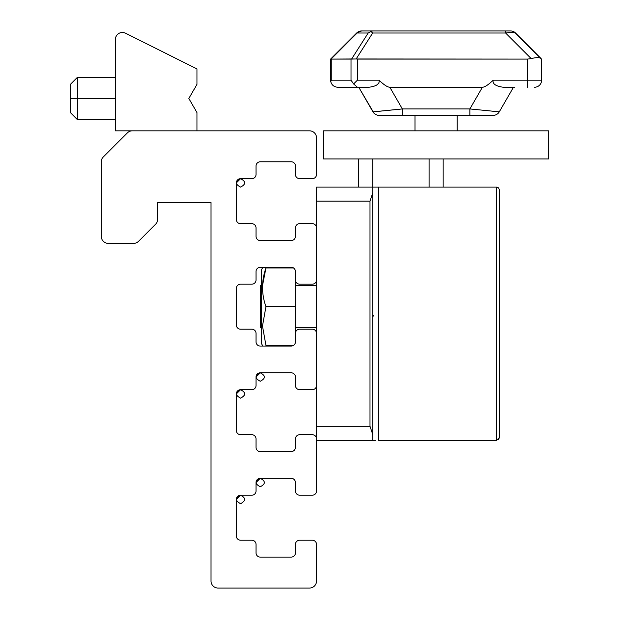 <?xml version="1.0" encoding="UTF-8"?>
<svg xmlns="http://www.w3.org/2000/svg" width="619" height="619" viewBox="0 0 619 619"><rect width="100%" height="100%" fill="white"/><g stroke="black" fill="none" stroke-linecap="round" stroke-linejoin="round"><path stroke-width="0.93" d="M369.992 426.267L372.808 434.708L369.992 426.267L316.533 426.267L316.533 438.894L316.533 385.467L316.533 426.267L369.992 426.267L372.808 434.708L372.808 192.733L369.992 201.175L369.992 426.267L369.992 201.175L372.808 192.733L369.992 201.175L316.533 201.175L369.992 201.175L372.808 192.733L372.808 440.333L372.808 434.708L369.992 426.267M316.533 440.333L372.808 440.333L316.533 440.333M496.608 440.333L378.433 440.333L496.608 440.333L499.417 437.517L499.417 189.917L498.597 187.928L496.608 187.108L496.608 440.333L496.608 187.108L378.433 187.108L496.608 187.108L498.597 187.928L499.417 189.917L499.417 437.517L496.608 440.333M375.617 440.333L372.808 440.333M375.617 187.108C366.092 187.108 385.15 187.108 375.617 187.108L372.808 187.108L372.808 192.733L372.808 187.108L316.533 187.108L316.533 201.175L316.533 187.108L372.808 187.108L372.808 158.967L372.808 187.108M358.741 187.108L358.741 158.967L358.741 187.108M429.083 187.108L429.083 158.967L429.083 187.108M443.15 158.967L443.15 187.108L443.15 158.967M499.138 438.747L498.597 439.513M316.533 333.378L316.533 279.958L316.533 333.378M316.533 227.869L316.533 201.175L316.533 227.869M323.567 130.833L548.658 130.833L323.567 130.833L323.567 158.967L323.567 130.833M548.658 158.967L323.567 158.967L548.658 158.967L548.658 130.833L548.658 158.967M457.217 130.833L457.209 115.358L457.217 130.833M415.016 115.358L415.016 130.833L415.016 115.358M357.101 32.621A7.033 7.033 0 0 0 356.676 33.008L361.651 30.95L356.676 33.008L330.616 59.068L357.148 33.008L368.181 33.008L370.959 31.492L368.181 33.008L351.638 58.975L356.149 58.975L372.684 33.008L370.959 31.492L372.684 30.95L361.651 30.95L510.574 30.95A7.033 7.033 0 0 1 515.55 33.008L541.145 58.604C539.59 57.319 536.271 57.319 531.195 58.604C536.271 57.319 539.59 57.319 541.145 58.604L515.55 33.008L512.114 32.242L505.599 33.008L531.195 58.604L527.558 59.084L527.558 87.225L527.558 80.191L541.625 80.191L541.625 59.084L541.625 80.191A7.033 7.033 0 0 1 534.592 87.225A7.033 7.033 0 0 0 541.625 80.191L493.181 80.191C488.283 84.873 484.692 87.217 482.418 87.225L389.815 87.225L402.35 108.936L372.955 111.846L358.741 87.225L373.242 111.869L402.35 108.936L469.875 108.936L499.278 111.846L513.491 87.225L499.278 111.846A7.033 7.033 0 0 1 493.181 115.358L379.045 115.358A7.033 7.033 0 0 1 372.955 111.846M377.443 84.339L379.052 83.008M402.35 108.936L402.35 115.358L469.875 115.358L469.875 108.936L482.418 87.225L469.875 108.936L402.35 108.936L389.815 87.225C387.54 87.217 383.95 84.873 379.045 80.191C380.383 85.515 371.779 86.97 368.731 87.225L357.387 87.225L368.731 87.225C371.779 86.97 380.383 85.515 379.045 80.191L381.791 82.691L379.045 80.191L357.387 80.191L357.387 59.084L356.149 58.975L351.012 59.084L351.012 80.191L353.611 83.967L357.387 80.191L353.611 83.967L351.012 80.191L331.258 80.191L331.258 59.084L330.6 59.084L330.6 80.191L330.6 59.084L356.676 33.008M514.838 87.225L503.495 87.225C500.485 86.97 491.819 85.507 493.181 80.191C491.819 85.507 500.485 86.97 503.495 87.225L514.838 87.225M357.387 87.225L337.634 87.225C334.074 86.97 331.784 85.128 330.77 81.708L331.258 80.191L330.77 81.708A7.033 7.033 0 0 1 330.6 80.191L330.77 81.708L330.6 80.191A7.033 7.033 0 0 0 330.77 81.708C331.784 85.128 334.074 86.97 337.634 87.225L357.387 87.225L353.611 83.967L357.387 87.225M515.085 33.008L541.145 59.068M372.684 30.95L370.959 31.492L372.684 33.008L505.599 33.008L505.599 30.95L372.684 30.95M361.651 30.95A7.033 7.033 0 0 0 357.496 32.304M515.55 33.008L514.729 32.304M511.077 30.965L510.574 30.95M331.258 59.084L331.258 80.191L351.012 80.191L351.012 59.084L331.258 59.084L351.638 58.975L368.181 33.008L357.148 33.008L331.08 59.068M505.599 33.008L372.684 33.008L356.149 58.975L527.558 59.084L531.195 58.604L505.599 33.008M527.558 59.084L357.387 59.084L357.387 80.191L379.045 80.191C383.95 84.873 387.54 87.217 389.815 87.225L482.418 87.225C484.692 87.217 488.283 84.873 493.181 80.191L527.558 80.191L527.558 59.084M372.808 312.324L372.808 317.88L372.808 312.324M372.808 295.495L372.808 301.051L372.808 295.495M316.533 327.784L295.433 327.784L316.533 327.784M261.667 327.776L260.259 327.776L260.259 285.591L261.667 285.591L260.259 285.591L260.259 327.776L261.667 327.776M295.433 285.591L316.533 285.591L295.433 285.591M373.226 315.404L372.839 317.733M262.479 267.996L261.667 269.404L261.667 325.323L262.479 326.027L265.938 306.684C261.396 293.824 261.396 280.925 265.938 267.996C261.396 267.996 261.396 267.996 265.938 267.996L293.545 267.996L265.938 267.996C261.396 280.925 261.396 293.824 265.938 306.684L295.433 306.684L295.433 341.889L295.433 271.478L295.433 306.684L265.938 306.684L262.479 326.027L265.938 345.371L293.545 345.371L265.938 345.371C261.396 345.371 261.396 345.371 265.938 345.371L262.479 326.027L261.667 325.323L261.667 285.583M262.51 285.583L265.938 267.996M261.667 325.323L261.667 343.971L262.479 345.371M309.5 130.833A7.033 7.033 0 0 1 316.533 137.867A7.033 7.033 0 0 0 309.5 130.833L132.342 130.833A7.033 7.033 0 0 0 127.367 132.892L103.35 156.909A7.033 7.033 0 0 0 101.292 161.884L101.292 236.342A7.033 7.033 0 0 0 108.325 243.383L133.549 243.383A7.033 7.033 0 0 0 138.524 241.317L155.501 224.341A7.033 7.033 0 0 0 157.566 219.366L157.566 202.583L211.025 202.583L211.025 581.017A7.033 7.033 0 0 0 218.058 588.05L309.5 588.05A7.033 7.033 0 0 0 316.533 581.017L316.533 544.441A4.217 4.217 0 0 0 312.316 540.217L299.65 540.217A4.217 4.217 0 0 0 295.433 544.441L295.433 552.883A4.217 4.217 0 0 1 291.209 557.1L260.259 557.1A4.217 4.217 0 0 1 256.042 552.883L256.042 544.441A4.217 4.217 0 0 0 251.817 540.217L240.567 540.217A4.217 4.217 0 0 1 236.342 536L236.342 499.417A4.217 4.217 0 0 1 240.567 495.2L251.817 495.2A4.217 4.217 0 0 0 256.042 490.983L256.042 482.541A4.217 4.217 0 0 1 260.259 478.317L291.209 478.317A4.217 4.217 0 0 1 295.433 482.541L295.433 490.983A4.217 4.217 0 0 0 299.65 495.2L312.316 495.2A4.217 4.217 0 0 0 316.533 490.983L316.533 438.925A4.217 4.217 0 0 0 312.316 434.708L299.65 434.708A4.217 4.217 0 0 0 295.433 438.925L295.433 447.367A4.217 4.217 0 0 1 291.209 451.591L260.259 451.591A4.217 4.217 0 0 1 256.042 447.367L256.042 438.925A4.217 4.217 0 0 0 251.817 434.708L240.567 434.708A4.217 4.217 0 0 1 236.342 430.484L236.342 393.908A4.217 4.217 0 0 1 240.567 389.691L251.817 389.691A4.217 4.217 0 0 0 256.042 385.467L256.042 377.025A4.217 4.217 0 0 1 260.259 372.808L291.209 372.808A4.217 4.217 0 0 1 295.433 377.025L295.433 385.467A4.217 4.217 0 0 0 299.65 389.691L312.316 389.691A4.217 4.217 0 0 0 316.533 385.467L316.533 333.417A4.217 4.217 0 0 0 312.316 329.192L299.65 329.192A4.217 4.217 0 0 0 295.433 333.417L295.433 341.858A4.217 4.217 0 0 1 291.209 346.075L260.259 346.075A4.217 4.217 0 0 1 256.042 341.858L256.042 333.417A4.217 4.217 0 0 0 251.817 329.192L240.567 329.192A4.217 4.217 0 0 1 236.342 324.975L236.342 288.4A4.217 4.217 0 0 1 240.567 284.175L251.817 284.175A4.217 4.217 0 0 0 256.042 279.958L256.042 271.517A4.217 4.217 0 0 1 260.259 267.292L291.209 267.292A4.217 4.217 0 0 1 295.433 271.517L295.433 279.958A4.217 4.217 0 0 0 299.65 284.175L312.316 284.175A4.217 4.217 0 0 0 316.533 279.958L316.533 227.908A4.217 4.217 0 0 0 312.316 223.683L299.65 223.683A4.217 4.217 0 0 0 295.433 227.908L295.433 236.342A4.217 4.217 0 0 1 291.209 240.567L260.259 240.567A4.217 4.217 0 0 1 256.042 236.342L256.042 227.908A4.217 4.217 0 0 0 251.817 223.683L240.567 223.683A4.217 4.217 0 0 1 236.342 219.466L236.342 182.884A4.217 4.217 0 0 1 240.567 178.667L251.817 178.667A4.217 4.217 0 0 0 256.042 174.442L256.042 166.008A4.217 4.217 0 0 1 260.259 161.783L291.209 161.783A4.217 4.217 0 0 1 295.433 166.008L295.433 174.442A4.217 4.217 0 0 0 299.65 178.667L312.316 178.667A4.217 4.217 0 0 0 316.533 174.442L316.533 137.867L316.533 174.442A4.217 4.217 0 0 1 312.316 178.667L299.65 178.667A4.217 4.217 0 0 1 295.433 174.442L295.433 166.008A4.217 4.217 0 0 0 291.209 161.783L260.259 161.783A4.217 4.217 0 0 0 256.042 166.008L256.042 174.442A4.217 4.217 0 0 1 251.817 178.667L240.567 178.667C235.119 181.483 235.119 184.292 240.567 187.108C246.014 184.292 246.014 181.483 240.567 178.667A4.217 4.217 0 0 0 236.342 182.884L236.342 219.466A4.217 4.217 0 0 0 240.567 223.683L251.817 223.683A4.217 4.217 0 0 1 256.042 227.908L256.042 236.342A4.217 4.217 0 0 0 260.259 240.567L291.209 240.567A4.217 4.217 0 0 0 295.433 236.342L295.433 227.908A4.217 4.217 0 0 1 299.65 223.683L312.316 223.683A4.217 4.217 0 0 1 316.533 227.908L316.533 279.958A4.217 4.217 0 0 1 312.316 284.175L299.65 284.175A4.217 4.217 0 0 1 295.433 279.958L295.433 271.517A4.217 4.217 0 0 0 291.209 267.292L260.259 267.292A4.217 4.217 0 0 0 256.042 271.517L256.042 279.958A4.217 4.217 0 0 1 251.817 284.175L240.567 284.175A4.217 4.217 0 0 0 236.342 288.4L236.342 324.975A4.217 4.217 0 0 0 240.567 329.192L251.817 329.192A4.217 4.217 0 0 1 256.042 333.417L256.042 341.858A4.217 4.217 0 0 0 260.259 346.075L291.209 346.075A4.217 4.217 0 0 0 295.433 341.858L295.433 333.417A4.217 4.217 0 0 1 299.65 329.192L312.316 329.192A4.217 4.217 0 0 1 316.533 333.417L316.533 385.467A4.217 4.217 0 0 1 312.316 389.691L299.65 389.691A4.217 4.217 0 0 1 295.433 385.467L295.433 377.025A4.217 4.217 0 0 0 291.209 372.808L260.259 372.808C254.819 375.617 254.819 378.433 260.259 381.25C265.706 378.433 265.706 375.617 260.259 372.808A4.217 4.217 0 0 0 256.042 377.025L256.042 385.467A4.217 4.217 0 0 1 251.817 389.691L240.567 389.691C235.119 392.5 235.119 395.317 240.567 398.133C246.014 395.317 246.014 392.5 240.567 389.691A4.217 4.217 0 0 0 236.342 393.908L236.342 430.484A4.217 4.217 0 0 0 240.567 434.708L251.817 434.708A4.217 4.217 0 0 1 256.042 438.925L256.042 447.367A4.217 4.217 0 0 0 260.259 451.591L291.209 451.591A4.217 4.217 0 0 0 295.433 447.367L295.433 438.925A4.217 4.217 0 0 1 299.65 434.708L312.316 434.708A4.217 4.217 0 0 1 316.533 438.925L316.533 490.983A4.217 4.217 0 0 1 312.316 495.2L299.65 495.2A4.217 4.217 0 0 1 295.433 490.983L295.433 482.541A4.217 4.217 0 0 0 291.209 478.317L260.259 478.317C254.819 481.133 254.819 483.942 260.259 486.758C265.706 483.942 265.706 481.133 260.259 478.317A4.217 4.217 0 0 0 256.042 482.541L256.042 490.983A4.217 4.217 0 0 1 251.817 495.2L240.567 495.2C235.119 498.016 235.119 500.825 240.567 503.642C246.014 500.825 246.014 498.016 240.567 495.2A4.217 4.217 0 0 0 236.342 499.417L236.342 536A4.217 4.217 0 0 0 240.567 540.217L251.817 540.217A4.217 4.217 0 0 1 256.042 544.441L256.042 552.883A4.217 4.217 0 0 0 260.259 557.1L291.209 557.1A4.217 4.217 0 0 0 295.433 552.883L295.433 544.441A4.217 4.217 0 0 1 299.65 540.217L312.316 540.217A4.217 4.217 0 0 1 316.533 544.441L316.533 581.017A7.033 7.033 0 0 1 309.5 588.05L218.058 588.05A7.033 7.033 0 0 1 211.025 581.017L211.025 202.583L157.566 202.583L157.566 219.366A7.033 7.033 0 0 1 155.501 224.341L138.524 241.317A7.033 7.033 0 0 1 133.549 243.383L108.325 243.383A7.033 7.033 0 0 1 101.292 236.342L101.292 161.884A7.033 7.033 0 0 1 103.35 156.909L127.367 132.892A7.033 7.033 0 0 1 132.342 130.833L309.5 130.833M237.27 496.786L239.847 495.262M240.582 495.2L236.342 499.417A4.217 4.217 0 0 1 240.567 495.2M256.962 479.903L259.547 478.379M260.274 478.317L256.042 482.541A4.217 4.217 0 0 1 260.259 478.317M237.27 391.278L239.847 389.753M240.582 389.691L236.342 393.908A4.217 4.217 0 0 1 240.567 389.691M256.962 374.394L259.547 372.87M260.274 372.808L256.042 377.025A4.217 4.217 0 0 1 260.259 372.808M237.27 180.253L239.847 178.729M240.582 178.667L236.342 182.884A4.217 4.217 0 0 1 240.567 178.667M196.958 84.408L188.834 98.475L196.958 84.408L196.958 68.933L125.541 33.225A7.033 7.033 0 0 0 115.358 39.515L115.358 130.833L115.358 39.515A7.033 7.033 0 0 1 125.541 33.225L196.958 68.933L196.958 84.408M196.958 112.542L196.958 130.833L115.358 130.833L196.958 130.833L196.958 112.542L188.834 98.475L196.958 112.542M115.358 77.375L77.375 77.375L70.342 84.408L70.342 98.475C70.342 80.408 70.342 80.408 70.342 98.475C70.342 116.55 70.342 116.55 70.342 98.475L115.358 98.475L77.375 98.475L77.375 77.375L77.375 119.583L77.375 98.475L70.342 98.475L70.342 112.542L77.375 119.583L115.358 119.583M378.433 187.108L378.433 440.333"/></g></svg>
